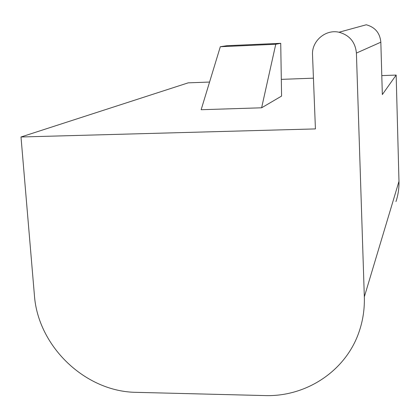 <?xml version="1.0" encoding="UTF-8"?>
<svg xmlns="http://www.w3.org/2000/svg" width="420" height="420" viewBox="0 0 420 420"><rect width="100%" height="100%" fill="white"/><g stroke="black" fill="none" stroke-linecap="round" stroke-linejoin="round"><path stroke-width="0.63" d="M209.57 82.052L188.186 82.85L21 136.988L315.425 128.914L312.527 54.91C311.561 41.134 325.516 29.043 338.987 32.235C349.529 35.154 355.336 42.1 356.407 53.072L364.329 296.856L398.979 181.319C399.147 188.27 398.144 195.011 395.971 201.553M21 136.988L34.393 295.06C37.852 346.416 85.386 391.939 136.442 392.348L264.679 395.567C306.348 397.094 346.463 370.624 359.389 330.881C363.032 319.961 364.681 308.621 364.329 296.856M338.987 32.235L366.266 24.775C375.113 27.2 379.969 33.007 380.835 42.2L382.337 94.568L396.16 75.075L398.979 181.319M281.311 79.37L313.435 78.167M381.791 75.611L396.16 75.075M275.756 44.258L220.316 46.72L201.154 109.72L261.618 107.793L281.584 96.075L280.723 43.312L275.756 44.258L261.618 107.793M220.316 46.72L226.91 45.707L280.723 43.312M380.835 42.2L356.407 53.072"/></g></svg>
